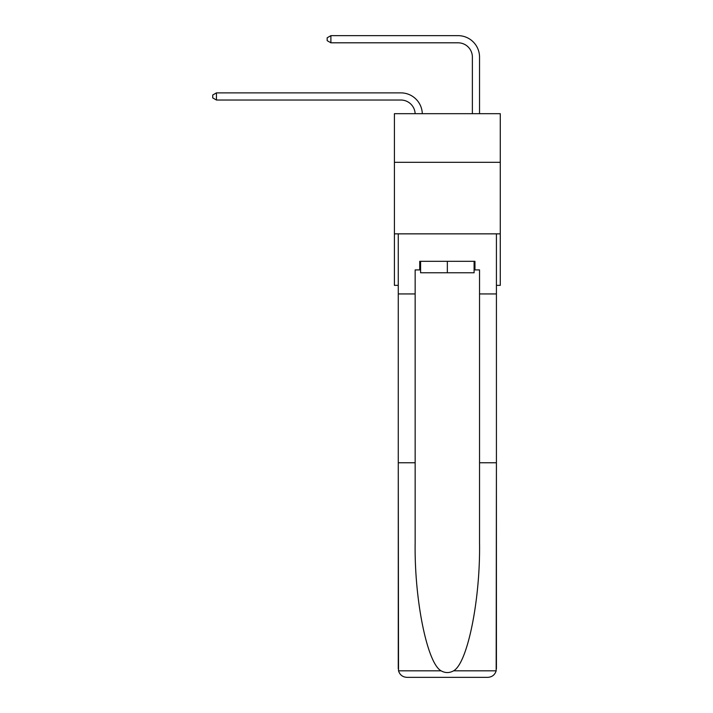 <?xml version="1.0" encoding="UTF-8"?>
<svg xmlns="http://www.w3.org/2000/svg" width="713" height="713" viewBox="0 0 713 713"><rect width="100%" height="100%" fill="white"/><g stroke="black" fill="none" stroke-linecap="round" stroke-linejoin="round"><path stroke-width="1.07" d="M500.276 162.323L500.276 113.679L394.414 113.679L394.414 162.323L500.276 162.323L500.276 285.352L496.417 285.352M500.276 233.855L394.414 233.855L394.414 162.323M394.414 233.855L394.414 285.352L398.273 285.352M400.849 100.025A14.305 14.305 178.8 0 1 415.144 113.679A14.305 14.305 0 0 0 400.849 100.025L216.44 100.025L212.724 97.886L212.724 95.025L216.44 92.877L400.849 92.877A21.461 21.461 -1.2 0 1 422.301 113.679M472.38 113.679L472.38 57.111A14.305 14.305 0 0 0 458.076 42.807L330.894 42.807L327.169 40.659L327.169 37.798L330.894 35.65L458.076 35.65A21.461 21.461 0 0 1 479.537 57.111L479.537 113.679M474.1 261.323L474.1 272.767L420.59 272.767L420.59 261.323M447.345 261.323L447.345 272.767M474.1 269.906L474.956 269.906L474.956 261.323L419.734 261.323L419.734 269.906L415.153 269.906L415.153 462.755L398.273 462.755L398.522 670.826C399.824 674.881 402.604 677.056 406.856 677.35L428.602 677.35M406.856 677.35L487.835 677.35L406.856 677.35M466.088 677.35L487.835 677.35C492.086 677.056 494.867 674.881 496.168 670.826L496.417 462.755L496.417 668.767M415.153 462.755L415.153 542.789C414.271 599.651 427.185 663.348 441.115 670.826C445.26 673.134 449.413 673.134 453.575 670.826C467.505 663.348 480.419 599.651 479.537 542.789L479.537 269.906L474.956 269.906M398.273 668.767L398.273 233.855L496.417 233.855L496.417 293.934L479.537 293.934M415.153 293.934L398.273 293.934M496.417 293.934L496.417 462.755L479.537 462.755M419.734 269.906L420.59 269.906M472.38 57.111A14.305 14.305 0 0 0 458.076 42.807A14.305 14.305 0 0 1 472.38 57.111A14.305 14.305 0 0 0 458.076 42.807A14.305 14.305 0 0 1 472.38 57.111A14.305 14.305 0 0 0 458.076 42.807A14.305 14.305 0 0 1 472.38 57.111A14.305 14.305 0 0 0 458.076 42.807A14.305 14.305 0 0 1 472.38 57.111A14.305 14.305 0 0 0 458.076 42.807A14.305 14.305 0 0 1 472.38 57.111A14.305 14.305 0 0 0 458.076 42.807A14.305 14.305 0 0 1 472.38 57.111A14.305 14.305 0 0 0 458.076 42.807A14.305 14.305 0 0 1 472.38 57.111A14.305 14.305 0 0 0 458.076 42.807A14.305 14.305 0 0 1 472.38 57.111M330.894 35.65L458.076 35.65L330.894 35.65L458.076 35.65L330.894 35.65L458.076 35.65L330.894 35.65L458.076 35.65L330.894 35.65L458.076 35.65L330.894 35.65L458.076 35.65L330.894 35.65L458.076 35.65L330.894 35.65L458.076 35.65L330.894 35.65L330.894 42.807M216.44 92.877L216.44 100.025M398.522 670.826L441.115 670.826M453.575 670.826L496.168 670.826"/></g></svg>
